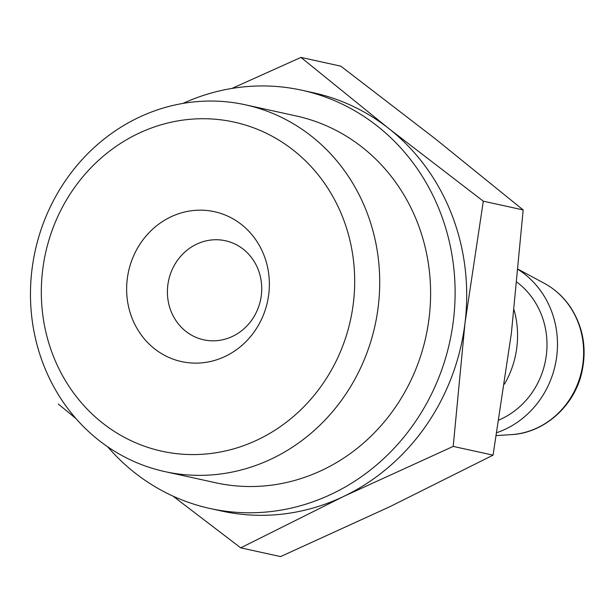 <?xml version="1.0" encoding="UTF-8"?>
<svg xmlns="http://www.w3.org/2000/svg" width="614" height="614" viewBox="0 0 614 614"><rect width="100%" height="100%" fill="white"/><g stroke="black" fill="none" stroke-linecap="round" stroke-linejoin="round"><path stroke-width="0.92" d="M76.09 418.702L58.361 404.066M231.9 88.447L300.944 57.409L388.862 128.579L483.31 201.185L464.99 323.079L453.201 446.401L343.702 496.411L240.726 547.849L172.941 496.089M182.995 103.398A214.117 198.383 102.4 0 1 301.873 90.227L313.462 92.775A214.117 198.383 102.4 0 1 388.862 128.579A214.117 198.383 102.4 0 1 464.99 323.079A214.117 198.383 102.4 0 1 343.702 496.411A214.117 198.383 102.4 0 1 221.685 511.048L210.088 508.507A214.117 198.383 102.4 0 1 107.65 446.769M240.726 547.849L280.583 556.591L390.082 506.588L493.057 455.151L511.378 333.256L523.166 209.934L435.249 138.756L340.801 66.151L300.944 57.409M42.665 269.991A168.474 156.094 102.4 0 1 293.438 150.261A168.474 156.094 102.4 0 1 257.903 439.685A168.474 156.094 102.4 0 1 42.665 269.991M127.244 279.055A76.735 71.101 102.4 0 1 241.471 224.524A76.735 71.101 102.4 0 1 225.284 356.35A76.735 71.101 102.4 0 1 127.244 279.055M31.966 269.638A187.769 173.969 102.4 0 1 245.339 104.794A187.769 173.969 102.4 0 1 375.016 325.489A187.769 173.969 102.4 0 1 164.844 471.606A187.769 173.969 102.4 0 1 31.966 269.638M245.339 104.794L296.224 115.962A187.769 173.969 102.4 0 1 425.909 336.656A187.769 173.969 102.4 0 1 215.729 482.773L164.844 471.606M301.873 90.227A214.117 198.383 102.4 0 1 449.747 341.891A214.117 198.383 102.4 0 1 210.088 508.507M514.095 310.032A90.151 83.527 102.4 0 1 504.516 384.065M517.011 282.256A78.884 73.089 102.4 0 1 546.283 355.606A78.884 73.089 102.4 0 1 498.967 420.022M518.239 269.546A90.151 83.527 102.4 0 1 556.668 356.811A90.151 83.527 102.4 0 1 496.895 432.624M167.806 285.264A50.709 46.986 102.4 0 1 225.438 240.749A50.709 46.986 102.4 0 1 260.459 300.353A50.709 46.986 102.4 0 1 203.694 339.811A50.709 46.986 102.4 0 1 167.806 285.264M523.166 209.934L483.31 201.185M493.057 455.151L453.201 446.401M518.262 269.308L544.242 283.292A80.142 74.256 102.4 0 1 581.635 370.825A80.142 74.256 102.4 0 1 511.025 434.658L496.404 435.564M544.242 283.292C554.918 289.094 563.721 297.145 570.652 307.445C583.308 327.208 587.022 348.898 581.796 372.506C574.228 406.361 543.958 433.154 511.025 434.658"/></g></svg>
